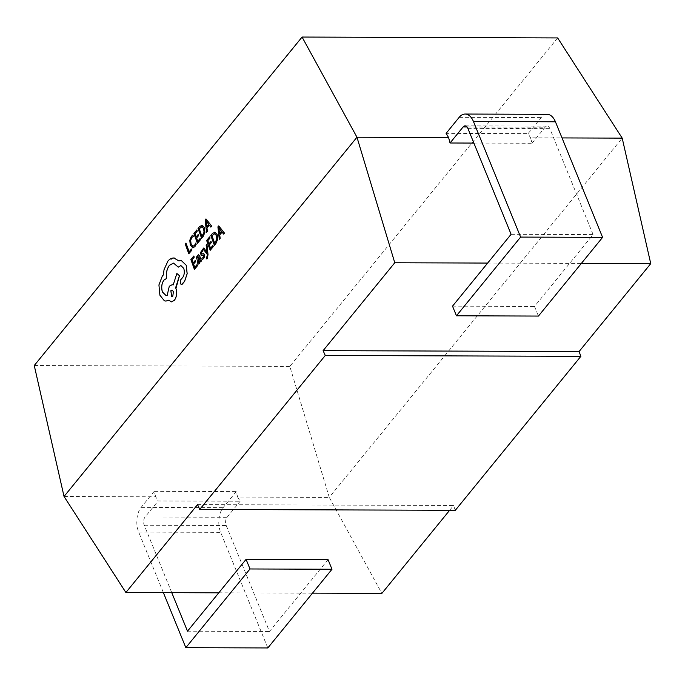 <?xml version="1.0" encoding="UTF-8"?>
<svg xmlns="http://www.w3.org/2000/svg" width="685" height="685" viewBox="0 0 685 685"><rect width="100%" height="100%" fill="white"/><g stroke="black" fill="none" stroke-linecap="round" stroke-linejoin="round"><path stroke-width="0.51" stroke-dasharray="3.42 2.57" d="M206.947 244.22L206.202 245.119L207.058 252.388M203.83 247.979L203.034 248.946L207.161 254.024L207.307 255.676L206.476 257.902L206.87 258.998M198.522 254.786L197.417 255.505L196.252 257.851L196.681 259.05M200.354 260.771L200.765 261.773M197.717 256.584L199.155 257.303L198.059 259.058L197.528 262.98L198.53 264.067M193.855 256.01L190.918 259.555L194.463 269.393M195.234 260.48L193.179 262.903M197.126 264.564L194.78 267.338M192.887 235.118L191.389 236.351L189.814 240.332L190.37 245.144L192.862 247.919M195.756 243.098L194.523 245.53L192.69 246.266M186.029 243.072L185.292 243.954L188.837 253.792M191.44 249.04L189.154 251.737M196.878 229.954L193.941 233.508L197.485 243.338M198.256 234.433L196.201 236.856M200.148 238.517L197.802 241.291M202.332 225.237L199.703 226.538L198.076 228.499L201.63 238.337M209.345 225.142L210.894 227.129M205.997 218.935L205.209 219.885L206.579 232.343M203.394 255.068L203.822 255.514L203.317 257.483L201.904 258.219L202.358 259.495M202.52 249.777L200.517 252.551L200.602 254.606L201.493 255.556M203.847 253.63L201.69 254.067M209.636 236.933L206.699 240.478L210.244 250.316M211.014 241.403L208.959 243.826M212.907 245.487L210.56 248.261M215.09 232.206L212.47 233.508L210.843 235.477L214.388 245.307M222.103 232.112L223.661 234.099M218.755 225.904L217.967 226.855L219.346 239.313M181.157 260.42L178.948 260.951M180.917 265.549L183.794 268.383C184.779 271.705 184.462 274.694 182.835 277.365L180.746 279.797L180.275 283.479L181.405 284.6M173.536 263.108L178.34 267.141M172.2 284.695L169.341 286.253L167.2 295.466L166.121 295.612M176.91 273.495L173.194 284.934M168.818 300.227L171.464 301.871M173.93 257.997L167.962 261.113L164.083 269.719L163.407 274.95L162.431 275.935L158.98 284.926L159.947 295.201L164.4 300.766L165.873 301.1M64.039 496.479L155.666 496.788L158.158 500.966L240.135 501.249L237.644 497.07L329.271 497.387L381.879 593.39M218.78 592.825L312.506 593.15M557.65 37.932L289.832 366.389L329.271 497.387L622.203 138.13M34.25 365.516L289.832 366.389M155.666 496.788L154.228 491.333L236.205 491.616L237.644 497.07M473.883 143.071L532.014 143.276L530.575 137.822L562.017 137.925M487.643 263.074L581.377 263.4M530.575 137.822L528.084 133.644L446.106 133.361M455.311 510.308L453.547 505.496L197.563 504.614M449.634 510.291L453.547 505.496M532.014 143.276L545.097 127.239A5.908 3.416 90.2 0 1 547.084 126.143A5.908 3.416 90.2 0 1 549.849 128.634L593.09 234.587L534.505 306.435L538.436 316.068M511.104 234.304L593.09 234.587M452.52 306.152L534.505 306.435M547.118 114.326A17.724 10.241 -89.8 0 0 541.167 117.606L528.084 133.644M328.055 559.628L269.47 631.476L226.23 525.523A5.908 3.416 90.2 0 1 227.06 517.286L240.135 501.249M171.764 592.662L144.252 525.241A5.908 3.416 90.2 0 1 145.074 517.004L158.158 500.966M154.228 491.333L141.144 507.371A17.724 10.241 -89.8 0 0 138.67 532.082L163.381 592.636M236.205 491.616L223.13 507.653A17.724 10.241 -89.8 0 0 220.656 532.365L267.818 647.95M187.493 631.193L269.47 631.476M201.938 236.282L204.113 232.249L203.685 228.653L201.861 226.615M206.759 226.615L208.719 224.303L206.048 220.673L206.185 221.495M198.796 262.586L199.952 260.72L199.463 258.296M198.719 262.578L199.335 262.227M214.705 243.252L216.871 239.219L216.451 235.623L214.645 233.594M219.517 233.585L221.478 231.273L218.806 227.651L218.943 228.473M171.678 296.751L172.86 296.16L173.459 291.519L172.021 290.106M467.076 126.965L545.097 127.239M467.872 128.352L549.849 128.634M459.181 117.323L541.167 117.606M145.074 517.004L227.06 517.286M141.144 507.371L223.13 507.653M144.252 525.241L226.23 525.523M138.67 532.082L220.656 532.365M465.098 125.86L547.084 126.143"/><path stroke-width="1.03" d="M208.009 254.537L206.947 244.22L206.151 245.11L207.067 252.422L203.83 247.979L202.991 248.938L207.11 254.015L207.255 255.676L206.425 257.894L206.819 258.99L207.367 258.536L208.009 254.537L206.896 244.22M200.714 261.773L201.433 260.908L199.806 256.387L198.496 254.786L197.374 255.496L196.201 257.851L196.638 259.041L197.665 256.584L199.104 257.303L198.008 259.05L197.485 262.98L198.367 264.05L199.515 263.468L200.311 260.702L200.714 261.773L201.484 260.908L199.849 256.387L198.522 254.786M198.419 264.05L199.558 263.468L200.354 260.711M197.717 256.584L196.638 259.041M197.528 265.686L197.075 264.564L194.745 267.381L193.555 264.067L195.636 261.61L195.234 260.48L193.144 262.946L192.014 259.795L194.257 257.14L193.804 256.01L190.867 259.555L194.412 269.393L197.528 265.686L197.075 264.564M193.179 262.903L192.057 259.803M194.78 267.338L193.598 264.076M192.382 247.816L194.823 246.788L196.193 244.314L195.704 243.089L194.471 245.53L192.639 246.266L191.064 244.134L190.601 240.452L191.757 237.489L193.358 236.453L192.887 235.118L191.338 236.351L189.771 240.332L190.319 245.144L192.887 247.927M193.067 246.352L191.115 244.134L190.653 240.461L191.809 237.489L193.358 236.453M581.377 263.4L650.75 263.639L579.09 351.533L580.854 356.346L325.272 355.464L323.106 350.651L394.765 262.757L356.971 137.223L64.039 496.479L34.25 365.516L302.068 37.05L356.971 137.223L448.598 137.539L446.106 133.361L459.181 117.323A17.724 10.241 -89.8 0 1 465.141 114.044L547.118 114.326A17.724 10.241 -89.8 0 1 555.432 121.784L602.594 237.37L538.436 316.068L456.45 315.785L520.617 237.087L602.594 237.37M185.977 243.064L185.241 243.954L188.786 253.792L191.843 250.162L191.44 249.04L189.12 251.78L185.977 243.064L189.154 251.737M200.551 239.639L200.097 238.508L197.768 241.325L196.578 238.02L198.659 235.554L198.256 234.433L196.167 236.89L195.037 233.748L197.28 231.093L196.826 229.954L193.889 233.508L197.434 243.338L200.551 239.639L200.097 238.508M196.201 236.856L195.079 233.748M197.802 241.291L196.621 238.02M201.578 238.329L203.145 236.436L204.858 232.386L204.395 227.677L202.28 225.228L199.66 226.529L198.034 228.499L201.63 238.337L203.197 236.436L204.909 232.386L204.447 227.685L202.032 225.194M210.852 227.129L211.708 226.144L205.997 218.935L205.157 219.885L206.536 232.343L207.349 231.359L206.921 228.011L209.293 225.134L210.852 227.129L211.656 226.144L205.945 218.935M206.536 232.343L207.392 231.359L206.973 228.011L209.319 225.168M201.21 255.471L203.394 255.068M201.493 255.556L202.417 255.342M201.724 254.075L201.27 252.662L202.957 250.975L202.52 249.777L200.474 252.551L201.159 255.471M202.375 255.334L203.77 255.514L203.274 257.474L201.852 258.219L202.358 259.495L203.608 258.57L204.592 256.575L204.507 254.503L203.591 253.578L201.638 254.067L201.27 252.662M213.309 246.609L212.855 245.487L210.526 248.304L209.336 244.99L211.425 242.533L210.963 241.403L208.925 243.869L207.795 240.718L210.047 238.063L209.584 236.933L206.647 240.478L210.192 250.308L213.309 246.609L212.855 245.487M208.959 243.826L207.846 240.726M210.56 248.261L209.387 244.999M214.336 245.307L215.903 243.406L217.624 239.356L217.162 234.655L215.039 232.206L212.418 233.508L210.792 235.469L214.388 245.307L215.955 243.415L217.667 239.356L217.205 234.655L214.79 232.172M223.61 234.099L224.475 233.114L218.755 225.904L217.916 226.855L219.294 239.313L220.108 238.329L219.688 234.981L222.06 232.112L223.61 234.099L224.423 233.114L218.703 225.904M219.294 239.313L220.159 238.337L219.731 234.981L222.086 232.147M173.194 284.934L172.2 284.695L169.298 286.244L167.149 295.466L166.121 295.612L162.396 291.973C161.103 287.435 161.617 283.47 163.929 280.079L166.455 278.538C165.864 273.229 166.866 268.803 169.469 265.258L173.536 263.108L178.288 267.141L180.891 265.549L183.743 268.383C184.736 271.705 184.419 274.694 182.792 277.365L180.694 279.788L180.223 283.479L181.379 284.6L182.227 284.224L184.616 281.338L187.176 273.735L186.277 265.283L181.174 260.42L178.913 260.968L173.904 257.997L178.965 260.968M166.147 295.612L162.448 291.973C161.155 287.435 161.66 283.47 163.98 280.088L166.506 278.538C165.916 273.229 166.917 268.811 169.52 265.266L173.562 263.108M171.464 301.871L174.41 300.304C176.73 296.913 177.235 292.949 175.942 288.411L179.496 275.687L176.858 273.495L173.194 284.951L172.226 284.703M174.786 258.091L174.735 258.091C172.286 257.654 170.017 258.656 167.911 261.113L164.032 269.719L163.364 274.95L162.379 275.935L158.929 284.926L159.896 295.201L164.349 300.758L165.898 301.1L168.818 300.227M325.272 355.464L199.729 509.435L197.563 504.614L125.894 592.508L218.78 592.825M312.506 593.15L381.879 593.39L449.634 510.291M125.894 592.508L64.039 496.479M302.068 37.05L557.65 37.932L622.203 138.13L650.75 263.639M580.854 356.346L455.311 510.308L199.729 509.435M448.598 137.539L450.036 142.994L473.883 143.071M394.765 262.757L487.643 263.074M562.017 137.925L622.203 138.13M323.106 350.651L579.09 351.533M450.036 142.994L463.111 126.956A5.908 3.416 90.2 0 1 465.098 125.86A5.908 3.416 90.2 0 1 467.872 128.352L511.104 234.304L452.52 306.152L456.45 315.785M520.617 237.087L473.446 121.502A17.724 10.241 -89.8 0 0 465.141 114.044M163.381 592.636L185.84 647.667L250.008 568.97L246.078 559.345L187.493 631.193L171.764 592.662M185.84 647.667L267.818 647.95L331.985 569.252L328.055 559.628L246.078 559.345M250.008 568.97L331.985 569.252M188.786 253.792L191.791 250.153L191.389 249.032M192.331 247.816L194.78 246.788L196.193 244.314M196.15 244.314L195.704 243.089M193.316 236.445L192.836 235.118M196.578 238.02L198.659 235.554M198.616 235.554L198.205 234.433M195.037 233.748L197.28 231.093M197.237 231.085L196.826 229.954M197.434 243.338L200.499 239.63M202.015 226.632L199.172 228.739L201.912 236.325L204.061 232.249L203.642 228.653L201.835 226.615M202.066 226.641L199.224 228.739L201.938 236.282M206.759 226.615L208.668 224.303L205.997 220.673L206.759 226.615M205.98 220.698L206.802 226.564M193.555 264.067L195.636 261.61M195.593 261.61L195.182 260.48M192.014 259.795L194.257 257.14M194.215 257.14L193.804 256.01M194.412 269.393L197.477 265.686M198.042 260.882L198.676 262.569L199.335 262.227L199.9 260.72L199.446 258.245L198.042 260.882L198.719 262.578L199.378 262.235M198.719 262.578L199.335 262.227M199.463 258.296L198.085 260.882M202.306 259.487L203.565 258.57L204.55 256.575L203.847 253.63M201.219 252.654L202.957 250.975M202.906 250.975L202.477 249.777M206.75 251.969L203.787 247.979M206.819 258.99L207.957 254.537M209.336 244.99L211.425 242.533M211.374 242.533L210.963 241.403M207.795 240.718L210.047 238.063M209.995 238.063L209.584 236.933M210.192 250.308L213.258 246.609M214.773 233.611L211.939 235.717L214.67 243.295L216.82 239.219L216.4 235.623L214.602 233.594M214.825 233.611L211.982 235.717L214.705 243.252M219.517 233.585L221.426 231.273L218.755 227.651L219.517 233.585M218.738 227.668L219.56 233.534M181.431 284.6L184.573 281.338L187.125 273.735L186.226 265.275L181.174 260.42M165.898 301.1L168.801 300.201L171.438 301.871L174.358 300.304C176.679 296.913 177.192 292.949 175.891 288.411L175.643 287.709L179.453 275.678L176.858 273.495M178.288 267.141L180.874 265.549M172.808 296.151L173.408 291.519L171.978 290.106L170.839 290.705L171.678 296.751L172.808 296.151M171.995 290.106L170.89 290.705L171.704 296.759M463.111 126.956L467.076 126.965M473.446 121.502L555.432 121.784"/></g></svg>
